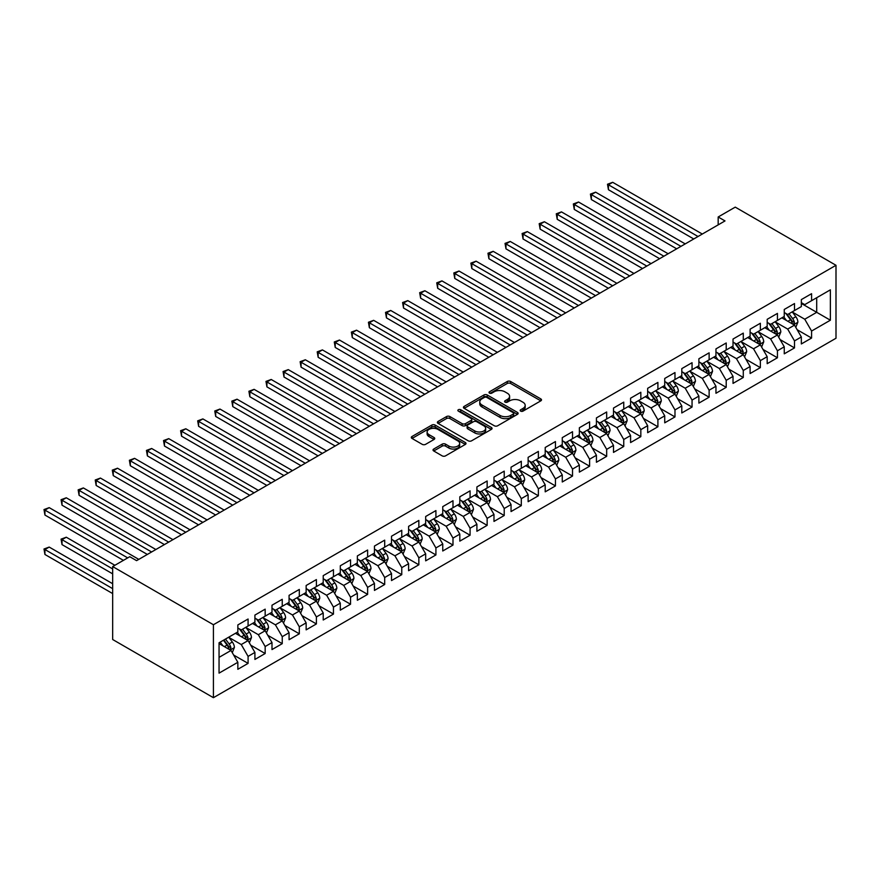 <?xml version="1.0" encoding="UTF-8"?>
<svg xmlns="http://www.w3.org/2000/svg" width="880" height="880" viewBox="0 0 880 880"><rect width="100%" height="100%" fill="white"/><g stroke="black" fill="none" stroke-linecap="round" stroke-linejoin="round"><path stroke-width="1.32" d="M520.663 411.125A1.661 0.957 0 0 0 523.006 411.125L540.815 400.851A2.365 1.364 0 0 0 541.508 399.883A2.365 1.364 0 0 0 540.815 398.915L510.642 381.491A2.365 1.364 0 0 0 507.298 381.491L489.489 391.776A1.661 0.957 0 0 0 489.005 392.447A1.661 0.957 0 0 0 489.489 393.129A1.661 0.957 0 0 0 491.832 393.129L494.142 391.798A7.59 4.378 0 0 1 504.867 391.798L507.375 393.25A7.59 4.378 0 0 1 509.597 396.352A7.59 4.378 0 0 1 507.375 399.443L505.076 400.774A1.661 0.957 0 0 0 504.592 401.456A1.661 0.957 0 0 0 505.076 402.127A1.661 0.957 0 0 0 507.419 402.127L509.729 400.796A7.59 4.378 0 0 1 520.454 400.796L522.962 402.248A7.59 4.378 0 0 1 525.184 405.35A7.59 4.378 0 0 1 522.962 408.441L520.663 409.772A1.661 0.957 0 0 0 520.179 410.454A1.661 0.957 0 0 0 520.663 411.125L520.663 409.772M433.719 449.042A2.365 1.364 0 0 0 433.026 449.999A2.365 1.364 0 0 0 433.719 450.967L442.178 455.862A2.365 1.364 0 0 0 445.533 455.862L465.311 444.444A2.365 1.364 0 0 0 466.004 443.476A2.365 1.364 0 0 0 465.311 442.508L435.138 425.084A2.365 1.364 0 0 0 431.783 425.084L412.005 436.502A2.365 1.364 0 0 0 411.312 437.47A2.365 1.364 0 0 0 412.005 438.438L422.235 444.345A2.365 1.364 0 0 0 425.59 444.345L434.049 439.461A2.365 1.364 0 0 0 434.742 438.493A2.365 1.364 0 0 0 434.049 437.525L428.978 434.599A6.336 3.663 0 0 1 427.119 432.003A6.336 3.663 0 0 1 431.035 428.626A6.336 3.663 0 0 1 437.943 429.418L457.809 440.88A6.336 3.663 0 0 1 459.668 443.476A6.336 3.663 0 0 1 455.752 446.853A6.336 3.663 0 0 1 448.844 446.061L445.533 444.147A2.365 1.364 0 0 0 442.178 444.147L433.719 449.042L433.719 450.967M112.673 566.566L213.422 624.734L213.422 697.686L112.673 639.518L112.673 566.566L129.756 556.71L136.587 560.648L725.01 220.924L718.179 216.986L718.179 224.873M718.179 216.986L735.251 207.13L836 265.287L213.422 624.734M494.307 425.766A2.365 1.364 0 0 0 497.662 425.766L517.44 414.348A2.365 1.364 0 0 0 518.133 413.38A2.365 1.364 0 0 0 517.44 412.412L487.267 394.988A2.365 1.364 0 0 0 483.912 394.988L464.134 406.406A2.365 1.364 0 0 0 463.441 407.374A2.365 1.364 0 0 0 464.134 408.342L494.307 425.766M459.019 411.488A1.661 0.957 0 0 1 460.702 411.719L460.702 409.75L491.37 427.46A2.365 1.364 0 0 1 492.063 428.428A2.365 1.364 0 0 1 491.37 429.396L471.592 440.814A2.365 1.364 0 0 1 468.237 440.814L438.075 423.39L438.075 421.454A2.365 1.364 0 0 0 437.382 422.422A2.365 1.364 0 0 0 438.075 423.39M438.075 421.454L446.534 416.57A2.365 1.364 0 0 1 449.889 416.57L462.121 423.632A2.365 1.364 0 0 0 465.476 423.632L471.097 420.398A2.365 1.364 0 0 0 471.79 419.43A2.365 1.364 0 0 0 471.097 418.462L458.348 411.103A1.661 0.957 0 0 1 457.864 410.421A1.661 0.957 0 0 1 458.887 409.541A1.661 0.957 0 0 1 460.702 409.75M213.422 697.686L836 338.25L836 265.287M801.339 303.446L816.706 312.323L816.706 297.726L830.368 289.839L811.58 300.685L811.58 293.689L801.339 299.596L801.339 306.603L794.508 310.541L794.508 303.545L784.256 309.463L784.256 316.459L777.436 320.397L777.436 313.401L767.184 319.319L767.184 326.315L760.353 330.264L760.353 323.257L750.112 329.175L750.112 336.171L743.281 340.12L743.281 333.124L733.029 339.031L733.029 346.038L726.209 349.976L726.209 342.98L715.957 348.887L715.957 355.894L709.126 359.832L709.126 352.836L698.885 358.754L698.885 365.75L692.054 369.699L692.054 362.692L681.802 368.61L681.802 375.606L674.982 379.555L674.982 372.548L664.73 378.466L664.73 385.462L657.899 389.411L657.899 382.415L647.658 388.322L647.658 395.329L640.827 399.267L640.827 392.271L630.586 398.189L630.586 405.185L623.755 409.123L623.755 402.127L613.503 408.045L613.503 415.041L606.672 418.99L606.672 411.983L596.431 417.901L596.431 424.897L589.6 428.846L589.6 421.85L579.359 427.757L579.359 434.764L572.528 438.702L572.528 431.706L562.276 437.624L562.276 444.62L555.445 448.558L555.445 441.562L545.204 447.48L545.204 454.476L538.373 458.425L538.373 451.418L528.132 457.336L528.132 464.332L521.301 468.281L521.301 461.274L511.049 467.192L511.049 474.199L504.218 478.137L504.218 471.141L493.977 477.048L493.977 484.055L487.146 487.993L487.146 480.997L476.905 486.915L476.905 493.911L470.074 497.849L470.074 490.853L459.822 496.771L459.822 503.767L452.991 507.716L452.991 500.709L442.75 506.627L442.75 513.623L435.919 517.572L435.919 510.576L425.678 516.483L425.678 523.49L418.847 527.428L418.847 520.432L408.595 526.35L408.595 533.346L401.764 537.284L401.764 530.288L391.523 536.206L391.523 543.202L384.692 547.151L384.692 540.144L374.451 546.062L374.451 553.058L367.62 557.007L367.62 550.011L357.368 555.918L357.368 562.925L350.537 566.863L350.537 559.867L340.296 565.774L340.296 572.781L333.465 576.719L333.465 569.723L323.224 575.641L323.224 582.637L316.393 586.586L316.393 579.579L306.141 585.497L306.141 592.493L299.31 596.442L299.31 589.435L289.069 595.353L289.069 602.349L282.238 606.298L282.238 599.302L271.997 605.209L271.997 612.216L265.166 616.154L265.166 609.158L254.914 615.076L254.914 622.072L248.083 626.01L248.083 619.014L237.842 624.932L237.842 631.928L219.054 642.774L219.054 673.134L237.842 662.299L231.011 650.463L219.054 643.566M830.368 289.839L830.368 320.21L811.58 331.045L804.749 319.22L792.374 312.07M797.148 329.714L811.58 338.052L811.58 331.045M811.58 338.052L801.339 343.959L801.339 336.963L794.508 340.912L787.677 329.076L775.291 321.926M780.076 339.581L794.508 347.908L794.508 340.912M794.508 347.908L784.256 353.826L784.256 346.819L777.436 350.768L770.605 338.932L758.219 331.793M763.004 349.437L777.436 357.764L777.436 350.768M777.436 357.764L767.184 363.682L767.184 356.686L760.353 360.624L753.522 348.799L741.147 341.649M745.921 359.293L760.353 367.62L760.353 360.624M760.353 367.62L750.112 373.538L750.112 366.542L743.281 370.48L736.45 358.655L724.064 351.505M728.849 369.149L743.281 377.487L743.281 370.48M743.281 377.487L733.029 383.394L733.029 376.398L726.209 380.336L719.378 368.511L706.992 361.361M711.777 379.016L726.209 387.343L726.209 380.336M726.209 387.343L715.957 393.261L715.957 386.254L709.126 390.203L702.295 378.367L689.92 371.217M694.705 388.872L709.126 397.199L709.126 390.203M709.126 397.199L698.885 403.117L698.885 396.11L692.054 400.059L685.223 388.223L672.848 381.084M677.622 398.728L692.054 407.055L692.054 400.059M692.054 407.055L681.802 412.973L681.802 405.977L674.982 409.915L668.151 398.09L655.765 390.94M660.55 408.584L674.982 416.922L674.982 409.915M674.982 416.922L664.73 422.829L664.73 415.833L657.899 419.771L651.068 407.946L638.693 400.796M643.478 418.44L657.899 426.778L657.899 419.771M657.899 426.778L647.658 432.685L647.658 425.689L640.827 429.638L633.996 417.802L621.621 410.652M626.395 428.307L640.827 436.634L640.827 429.638M640.827 436.634L630.586 442.552L630.586 435.545L623.755 439.494L616.924 427.658L604.538 420.519M609.323 438.163L623.755 446.49L623.755 439.494M623.755 446.49L613.503 452.408L613.503 445.412L606.672 449.35L599.841 437.525L587.466 430.375M592.251 448.019L606.672 456.346L606.672 449.35M606.672 456.346L596.431 462.264L596.431 455.268L589.6 459.206L582.769 447.381L570.394 440.231M575.168 457.875L589.6 466.213L589.6 459.206M589.6 466.213L579.359 472.12L579.359 465.124L572.528 469.073L565.697 457.237L553.311 450.087M558.096 467.742L572.528 476.069L572.528 469.073M572.528 476.069L562.276 481.987L562.276 474.98L555.445 478.929L548.614 467.093L536.239 459.954M541.024 477.598L555.445 485.925L555.445 478.929M555.445 485.925L545.204 491.843L545.204 484.847L538.373 488.785L531.542 476.96L519.167 469.81M523.941 487.454L538.373 495.781L538.373 488.785M538.373 495.781L528.132 501.699L528.132 494.703L521.301 498.641L514.47 486.816L502.084 479.666M506.869 497.31L521.301 505.648L521.301 498.641M521.301 505.648L511.049 511.555L511.049 504.559L504.218 508.497L497.387 496.672L485.012 489.522M489.797 507.166L504.218 515.504L504.218 508.497M504.218 515.504L493.977 521.422L493.977 514.415L487.146 518.364L480.315 506.528L467.94 499.378M472.714 517.033L487.146 525.36L487.146 518.364M487.146 525.36L476.905 531.278L476.905 524.271L470.074 528.22L463.243 516.384L450.857 509.245M455.642 526.889L470.074 535.216L470.074 528.22M470.074 535.216L459.822 541.134L459.822 534.138L452.991 538.076L446.16 526.251L433.785 519.101M438.57 536.745L452.991 545.072L452.991 538.076M452.991 545.072L442.75 550.99L442.75 543.994L435.919 547.932L429.088 536.107L416.713 528.957M421.487 546.601L435.919 554.939L435.919 547.932M435.919 554.939L425.678 560.846L425.678 553.85L418.847 557.799L412.016 545.963L399.63 538.813M404.415 556.468L418.847 564.795L418.847 557.799M418.847 564.795L408.595 570.713L408.595 563.706L401.764 567.655L394.933 555.819L382.558 548.68M387.343 566.324L401.764 574.651L401.764 567.655M401.764 574.651L391.523 580.569L391.523 573.573L384.692 577.511L377.861 565.686L365.486 558.536M370.26 576.18L384.692 584.507L384.692 577.511M384.692 584.507L374.451 590.425L374.451 583.429L367.62 587.367L360.789 575.542L348.403 568.392M353.188 586.036L367.62 594.374L367.62 587.367M367.62 594.374L357.368 600.281L357.368 593.285L350.537 597.223L343.706 585.398L331.331 578.248M336.116 595.903L350.537 604.23L350.537 597.223M350.537 604.23L340.296 610.148L340.296 603.141L333.465 607.09L326.634 595.254L314.259 588.104M319.033 605.759L333.465 614.086L333.465 607.09M333.465 614.086L323.224 620.004L323.224 612.997L316.393 616.946L309.562 605.11L297.176 597.971M301.961 615.615L316.393 623.942L316.393 616.946M316.393 623.942L306.141 629.86L306.141 622.864L299.31 626.802L292.479 614.977L280.104 607.827M284.889 625.471L299.31 633.809L299.31 626.802M299.31 633.809L289.069 639.716L289.069 632.72L282.238 636.658L275.407 624.833L263.032 617.683M267.806 635.327L282.238 643.665L282.238 636.658M282.238 643.665L271.997 649.572L271.997 642.576L265.166 646.525L258.335 634.689L245.949 627.539M250.734 645.194L265.166 653.521L265.166 646.525M265.166 653.521L254.914 659.439L254.914 652.432L248.083 656.381L241.252 644.545L228.877 637.406M233.662 655.05L248.083 663.377L248.083 656.381M248.083 663.377L237.842 669.295L237.842 662.299M237.842 627.99L241.252 629.959L248.083 626.01M219.054 657.36L231.011 650.463M254.914 618.123L258.335 620.103L265.166 616.154M241.252 644.545L248.083 640.607L235.455 633.314M254.914 652.432L248.083 640.607M271.997 608.267L275.407 610.236L282.238 606.298M258.335 634.689L265.166 630.751L252.527 623.447M271.997 642.576L265.166 630.751M289.069 598.411L292.479 600.38L299.31 596.442M275.407 624.833L282.238 620.884L269.599 613.591M289.069 632.72L282.238 620.884M306.141 588.555L309.562 590.524L316.393 586.586M292.479 614.977L299.31 611.028L286.682 603.735M306.141 622.864L299.31 611.028M323.224 578.699L326.634 580.668L333.465 576.719M309.562 605.11L316.393 601.172L303.754 593.879M323.224 612.997L316.393 601.172M340.296 568.832L343.706 570.812L350.537 566.863M326.634 595.254L333.465 591.316L320.826 584.023M340.296 603.141L333.465 591.316M357.368 558.976L360.789 560.945L367.62 557.007M343.706 585.398L350.537 581.46L337.909 574.156M357.368 593.285L350.537 581.46M374.451 549.12L377.861 551.089L384.692 547.151M360.789 575.542L367.62 571.593L354.981 564.3M374.451 583.429L367.62 571.593M391.523 539.264L394.933 541.233L401.764 537.284M377.861 565.686L384.692 561.737L372.053 554.444M391.523 573.573L384.692 561.737M408.595 529.397L412.016 531.377L418.847 527.428M394.933 555.819L401.764 551.881L389.136 544.588M408.595 563.706L401.764 551.881M425.678 519.541L429.088 521.51L435.919 517.572M412.016 545.963L418.847 542.025L406.208 534.721M425.678 553.85L418.847 542.025M442.75 509.685L446.16 511.654L452.991 507.716M429.088 536.107L435.919 532.158L423.28 524.865M442.75 543.994L435.919 532.158M459.822 499.829L463.243 501.798L470.074 497.849M446.16 526.251L452.991 522.302L440.363 515.009M459.822 534.138L452.991 522.302M476.905 489.973L480.315 491.942L487.146 487.993M463.243 516.384L470.074 512.446L457.435 505.153M476.905 524.271L470.074 512.446M493.977 480.106L497.387 482.086L504.218 478.137M480.315 506.528L487.146 502.59L474.507 495.286M493.977 514.415L487.146 502.59M511.049 470.25L514.47 472.219L521.301 468.281M497.387 496.672L504.218 492.723L491.59 485.43M511.049 504.559L504.218 492.723M528.132 460.394L531.542 462.363L538.373 458.425M514.47 486.816L521.301 482.867L508.662 475.574M528.132 494.703L521.301 482.867M545.204 450.538L548.614 452.507L555.445 448.558M531.542 476.96L538.373 473.011L525.734 465.718M545.204 484.847L538.373 473.011M562.276 440.671L565.697 442.651L572.528 438.702M548.614 467.093L555.445 463.155L542.817 455.862M562.276 474.98L555.445 463.155M579.359 430.815L582.769 432.784L589.6 428.846M565.697 457.237L572.528 453.299L559.889 445.995M579.359 465.124L572.528 453.299M596.431 420.959L599.841 422.928L606.672 418.99M582.769 447.381L589.6 443.432L576.961 436.139M596.431 455.268L589.6 443.432M613.503 411.103L616.924 413.072L623.755 409.123M599.841 437.525L606.672 433.576L594.044 426.283M613.503 445.412L606.672 433.576M630.586 401.236L633.996 403.216L640.827 399.267M616.924 427.658L623.755 423.72L611.116 416.427M630.586 435.545L623.755 423.72M647.658 391.38L651.068 393.349L657.899 389.411M633.996 417.802L640.827 413.864L628.188 406.56M647.658 425.689L640.827 413.864M664.73 381.524L668.151 383.493L674.982 379.555M651.068 407.946L657.899 403.997L645.26 396.704M664.73 415.833L657.899 403.997M681.802 371.668L685.223 373.637L692.054 369.699M668.151 398.09L674.982 394.141L662.343 386.848M681.802 405.977L674.982 394.141M698.885 361.812L702.295 363.781L709.126 359.832M685.223 388.223L692.054 384.285L679.415 376.992M698.885 396.11L692.054 384.285M715.957 351.945L719.378 353.925L726.209 349.976M702.295 378.367L709.126 374.429L696.487 367.136M715.957 386.254L709.126 374.429M733.029 342.089L736.45 344.058L743.281 340.12M719.378 368.511L726.209 364.573L713.57 357.269M733.029 376.398L726.209 364.573M750.112 332.233L753.522 334.202L760.353 330.264M736.45 358.655L743.281 354.706L730.642 347.413M750.112 366.542L743.281 354.706M767.184 322.377L770.605 324.346L777.436 320.397M753.522 348.799L760.353 344.85L747.714 337.557M767.184 356.686L760.353 344.85M784.256 312.51L787.677 314.49L794.508 310.541M770.605 338.932L777.436 334.994L764.797 327.701M784.256 346.819L777.436 334.994M801.339 302.654L804.749 304.623L811.58 300.685M787.677 329.076L794.508 325.138L781.869 317.834M801.339 336.963L794.508 325.138M804.749 319.22L816.706 312.323L830.368 320.21M521.323 411.367L522.962 410.41A7.59 4.378 0 0 0 525.184 407.319L525.184 405.35M509.597 396.352L509.597 398.321A7.59 4.378 0 0 1 507.375 401.412L505.736 402.358M540.782 400.862L510.642 383.46A2.365 1.364 0 0 0 507.298 383.46L490.149 393.36M517.407 414.359L487.267 396.968A2.365 1.364 0 0 0 483.912 396.968L464.167 408.364M513.249 414.051A1.661 0.957 0 0 0 513.733 413.38A1.661 0.957 0 0 0 513.249 412.698L486.761 397.408A1.661 0.957 0 0 0 484.418 397.408L481.987 398.816A7.59 4.378 0 0 0 479.765 401.907A7.59 4.378 0 0 0 481.987 405.009L500.093 415.459A7.59 4.378 0 0 0 510.818 415.459L513.249 414.051L513.249 416.031A1.661 0.957 0 0 0 513.733 415.349L513.733 413.38M479.765 401.907L479.765 403.887A7.59 4.378 0 0 0 481.987 406.978L481.987 405.009M513.249 416.031L510.818 417.428A7.59 4.378 0 0 1 500.093 417.428L481.987 406.978M438.108 423.412L446.534 418.539L446.534 416.57M471.79 419.43L471.79 421.399A2.365 1.364 0 0 1 471.097 422.367L465.476 425.612A2.365 1.364 0 0 1 462.121 425.612L449.889 418.539A2.365 1.364 0 0 0 446.534 418.539M460.702 411.719L491.337 429.407M474.826 430.969A6.336 3.663 0 0 0 481.734 431.761A6.336 3.663 0 0 0 485.65 428.373A6.336 3.663 0 0 0 483.791 425.788L476.795 421.751A2.365 1.364 0 0 0 473.44 421.751L467.819 424.985A2.365 1.364 0 0 0 467.126 425.953A2.365 1.364 0 0 0 467.819 426.921L474.826 430.969L474.826 432.938A6.336 3.663 0 0 0 481.734 433.73A6.336 3.663 0 0 0 485.65 430.353L485.65 428.373M467.126 425.953L467.126 427.933A2.365 1.364 0 0 0 467.819 428.901L467.819 426.921M474.826 432.938L467.819 428.901M459.668 443.476L459.668 445.445A6.336 3.663 0 0 1 455.752 448.822A6.336 3.663 0 0 1 448.844 448.03L445.533 446.127A2.365 1.364 0 0 0 442.178 446.127L433.752 450.989M427.119 432.003L427.119 433.972A6.336 3.663 0 0 0 428.978 436.568L428.978 434.599M434.016 439.472L428.978 436.568M465.311 442.508L465.311 444.444L435.138 427.053A2.365 1.364 0 0 0 431.783 427.053L412.038 438.46M795.773 327.327L797.885 322.157A6.402 3.696 -120 0 0 795.839 316.712L792.22 311.861M786.434 320.474L783.684 316.789M608.432 229.141L659.604 258.687L574.277 209.429L574.277 204.49L578.556 202.026L668.151 253.759M793.298 324.434L794.431 322.432A6.402 3.696 -120 0 0 792.605 318.582L788.975 313.742M786.907 314.039L791.384 320.023A3.256 1.881 60 0 1 791.978 321.013L794.431 322.432M785.774 313.39L790.548 319.759A6.402 3.696 60 0 1 792.385 323.609L792.517 323.983M698.027 236.5L608.432 184.778L612.7 182.314L702.295 234.036M693.759 238.975L608.432 189.706L608.432 184.778L607.497 184.239L612.7 182.314M608.432 189.706L607.497 184.239M778.69 337.183L780.813 332.013A6.402 3.696 -120 0 0 778.767 326.568L775.137 321.728M769.362 330.33L766.601 326.656M591.36 238.997L642.532 268.543L557.205 219.285L557.205 214.357L561.473 211.893L651.068 263.615M776.226 334.301L777.359 332.288A6.402 3.696 -120 0 0 775.522 328.438L771.892 323.598M769.824 323.895L774.312 329.879A3.256 1.881 60 0 1 774.895 330.869L777.359 332.288M768.702 323.246L773.476 329.626A6.402 3.696 60 0 1 775.302 333.465L775.434 333.839M761.618 347.039L763.73 341.869A6.402 3.696 -120 0 0 761.695 336.424L758.065 331.584M752.29 340.197L749.529 336.512M574.277 248.864L625.46 278.399L540.133 229.141L540.133 224.213L544.401 221.749L633.996 273.471M759.154 344.157L760.276 342.144A6.402 3.696 -120 0 0 758.45 338.294L754.82 333.454M752.752 333.751L757.229 339.735A3.256 1.881 60 0 1 757.823 340.725L760.276 342.144M751.63 333.102L756.404 339.482A6.402 3.696 60 0 1 758.23 343.332L758.362 343.695M680.955 246.367L591.36 194.634L595.628 192.17L685.223 243.903M676.687 248.831L591.36 199.562L591.36 194.634L590.414 194.095L595.628 192.17M591.36 199.562L590.414 194.095M663.883 256.223L573.342 203.951L578.556 202.026M574.277 209.429L573.342 203.951M744.546 356.895L746.658 351.736A6.402 3.696 -120 0 0 744.623 346.28L740.993 341.44M735.207 350.053L732.457 346.368M557.205 258.72L608.377 288.266L523.061 238.997L523.061 234.069L527.329 231.605L616.924 283.338M742.071 354.013L743.204 352A6.402 3.696 -120 0 0 741.378 348.15L737.748 343.31M735.68 343.618L740.157 349.591A3.256 1.881 60 0 1 740.751 350.581L743.204 352M734.547 342.969L739.321 349.338A6.402 3.696 60 0 1 741.158 353.188L741.29 353.562M727.463 366.751L729.586 361.592A6.402 3.696 -120 0 0 727.54 356.136L723.91 351.296M718.135 359.909L715.374 356.224M540.133 268.576L591.305 298.122L505.978 248.853L505.978 243.925L510.246 241.461L599.841 293.194M724.999 363.869L726.132 361.867A6.402 3.696 -120 0 0 724.295 358.017L720.665 353.177M718.597 353.474L723.085 359.458A3.256 1.881 60 0 1 723.668 360.448L726.132 361.867M717.475 352.825L722.249 359.194A6.402 3.696 60 0 1 724.075 363.044L724.207 363.418M646.8 266.079L556.27 213.807L561.473 211.893M557.205 219.285L556.27 213.807M629.728 275.935L539.187 223.674L544.401 221.749M540.133 229.141L539.187 223.674M710.391 376.618L712.514 371.448A6.402 3.696 -120 0 0 710.468 366.003L706.838 361.152M701.063 369.765L698.302 366.091M523.061 278.432L574.233 307.978L488.906 258.72L488.906 253.792L493.174 251.328L582.769 303.05M707.927 373.725L709.049 371.723A6.402 3.696 -120 0 0 707.223 367.873L703.593 363.033M701.525 363.33L706.002 369.314A3.256 1.881 60 0 1 706.596 370.304L709.049 371.723M700.403 362.681L705.177 369.05A6.402 3.696 60 0 1 707.003 372.9L707.135 373.274M612.656 285.802L522.115 233.53L527.329 231.605M523.061 238.997L522.115 233.53M693.319 386.474L695.431 381.304A6.402 3.696 -120 0 0 693.396 375.859L689.766 371.019M683.98 379.621L681.23 375.947M505.978 288.288L557.15 317.834L471.834 268.576L471.834 263.648L476.102 261.184L565.697 312.906M690.844 383.592L691.977 381.579A6.402 3.696 -120 0 0 690.151 377.729L686.521 372.889M684.453 373.186L688.93 379.17A3.256 1.881 60 0 1 689.524 380.16L691.977 381.579M683.32 372.537L688.094 378.917A6.402 3.696 60 0 1 689.931 382.767L690.063 383.13M595.573 295.658L505.043 243.386L510.246 241.461M505.978 248.853L505.043 243.386M676.236 396.33L678.359 391.171A6.402 3.696 -120 0 0 676.313 385.715L672.683 380.875M666.908 389.488L664.147 385.803M488.906 298.155L540.078 327.701L454.751 278.432L454.751 273.504L459.019 271.04L548.614 322.762M673.772 393.448L674.905 391.435A6.402 3.696 -120 0 0 673.068 387.585L669.438 382.745M667.37 383.053L671.858 389.026A3.256 1.881 60 0 1 672.441 390.016L674.905 391.435M666.248 382.404L671.022 388.773A6.402 3.696 60 0 1 672.859 392.623L672.98 392.997M659.164 406.186L661.287 401.027A6.402 3.696 -120 0 0 659.241 395.571L655.611 390.731M649.836 399.344L647.075 395.659M471.834 308.011L523.006 337.557L437.679 288.288L437.679 283.36L441.947 280.896L531.542 332.629M656.7 403.304L657.822 401.302A6.402 3.696 -120 0 0 655.996 397.452L652.366 392.601M650.298 392.909L654.775 398.893A3.256 1.881 60 0 1 655.369 399.883L657.822 401.302M649.176 392.26L653.95 398.629A6.402 3.696 60 0 1 655.776 402.479L655.908 402.853M642.092 416.053L644.204 410.883A6.402 3.696 -120 0 0 642.169 405.438L638.539 400.587M632.753 409.2L630.003 405.515M454.751 317.867L505.923 347.413L420.607 298.155L420.607 293.216L424.875 290.752L514.47 342.485M639.617 413.16L640.75 411.158A6.402 3.696 -120 0 0 638.924 407.308L635.294 402.468M633.226 402.765L637.703 408.749A3.256 1.881 60 0 1 638.297 409.739L640.75 411.158M632.093 402.116L636.867 408.485A6.402 3.696 60 0 1 638.704 412.335L638.836 412.709M625.009 425.909L627.132 420.739A6.402 3.696 -120 0 0 625.086 415.294L621.456 410.454M615.681 419.056L612.92 415.382M437.679 327.723L488.851 357.269L403.524 308.011L403.524 303.083L407.792 300.619L497.387 352.341M622.545 423.027L623.678 421.014A6.402 3.696 -120 0 0 621.841 417.164L618.222 412.324M616.143 412.621L620.631 418.605A3.256 1.881 60 0 1 621.214 419.595L623.678 421.014M615.021 411.972L619.795 418.352A6.402 3.696 60 0 1 621.632 422.202L621.753 422.565M607.937 435.765L610.06 430.595A6.402 3.696 -120 0 0 608.014 425.15L604.384 420.31M598.609 428.923L595.848 425.238M420.607 337.59L471.779 367.136L386.452 317.867L386.452 312.939L390.72 310.475L480.315 362.197M605.473 432.883L606.595 430.87A6.402 3.696 -120 0 0 604.769 427.02L601.139 422.18M599.071 422.488L603.548 428.461A3.256 1.881 60 0 1 604.142 429.451L606.595 430.87M597.949 421.828L602.723 428.208A6.402 3.696 60 0 1 604.549 432.058L604.681 432.421M590.865 445.621L592.977 440.462A6.402 3.696 -120 0 0 590.942 435.006L587.312 430.166M581.526 438.779L578.776 435.094M403.524 347.446L454.696 376.992L369.38 327.723L369.38 322.795L373.648 320.331L463.243 372.064M588.39 442.739L589.523 440.726A6.402 3.696 -120 0 0 587.697 436.887L584.067 432.036M581.999 432.344L586.476 438.317A3.256 1.881 60 0 1 587.07 439.307L589.523 440.726M580.866 431.695L585.64 438.064A6.402 3.696 60 0 1 587.477 441.914L587.609 442.288M573.782 455.488L575.905 450.318A6.402 3.696 -120 0 0 573.859 444.862L570.229 440.022M564.454 448.635L561.693 444.95M386.452 357.302L437.624 386.848L352.297 337.59L352.297 332.651L356.565 330.187L446.16 381.92M571.318 452.595L572.451 450.593A6.402 3.696 -120 0 0 570.614 446.743L566.995 441.903M564.916 442.2L569.404 448.184A3.256 1.881 60 0 1 569.987 449.174L572.451 450.593M563.794 441.551L568.568 447.92A6.402 3.696 60 0 1 570.405 451.77L570.526 452.144M556.71 465.344L558.833 460.174A6.402 3.696 -120 0 0 556.787 454.729L553.157 449.889M547.382 458.491L544.621 454.817M369.38 367.158L420.552 396.704L335.225 347.446L335.225 342.518L339.493 340.054L429.088 391.776M554.246 462.451L555.379 460.449A6.402 3.696 -120 0 0 553.542 456.599L549.912 451.759M547.844 452.056L552.321 458.04A3.256 1.881 60 0 1 552.915 459.03L555.379 460.449M546.722 451.407L551.496 457.787A6.402 3.696 60 0 1 553.322 461.626L553.454 462M539.638 475.2L541.75 470.03A6.402 3.696 -120 0 0 539.715 464.585L536.085 459.745M530.299 468.347L527.549 464.673M352.297 377.014L403.48 406.56L318.153 357.302L318.153 352.374L322.421 349.91L412.016 401.632M537.163 472.318L538.296 470.305A6.402 3.696 -120 0 0 536.47 466.455L532.84 461.615M530.772 461.912L535.249 467.896A3.256 1.881 60 0 1 535.843 468.886L538.296 470.305M529.639 461.263L534.413 467.643A6.402 3.696 60 0 1 536.25 471.493L536.382 471.856M522.566 485.056L524.678 479.897A6.402 3.696 -120 0 0 522.632 474.441L519.013 469.601M513.227 478.214L510.466 474.529M335.225 386.881L386.397 416.427L301.07 367.158L301.07 362.23L305.338 359.766L394.933 411.499M520.091 482.174L521.224 480.161A6.402 3.696 -120 0 0 519.387 476.311L515.768 471.471M513.689 471.779L518.177 477.752A3.256 1.881 60 0 1 518.76 478.742L521.224 480.161M512.567 471.13L517.341 477.499A6.402 3.696 60 0 1 519.178 481.349L519.299 481.723M505.483 494.912L507.606 489.753A6.402 3.696 -120 0 0 505.56 484.297L501.93 479.457M496.155 488.07L493.394 484.385M318.153 396.737L369.325 426.283L283.998 377.014L283.998 372.086L288.266 369.622L377.861 421.355M503.019 492.03L504.152 490.028A6.402 3.696 -120 0 0 502.315 486.178L498.685 481.327M496.617 481.635L501.094 487.619A3.256 1.881 60 0 1 501.688 488.609L504.152 490.028M495.495 480.986L500.269 487.355A6.402 3.696 60 0 1 502.095 491.205L502.227 491.579M488.411 504.779L490.523 499.609A6.402 3.696 -120 0 0 488.488 494.164L484.858 489.313M479.072 497.926L476.322 494.252M301.07 406.593L352.253 436.139L266.926 386.881L266.926 381.953L271.194 379.478L360.789 431.211M485.936 501.886L487.069 499.884A6.402 3.696 -120 0 0 485.243 496.034L481.613 491.194M479.545 491.491L484.022 497.475A3.256 1.881 60 0 1 484.616 498.465L487.069 499.884M478.412 490.842L483.186 497.211A6.402 3.696 60 0 1 485.023 501.061L485.155 501.435M471.339 514.635L473.451 509.465A6.402 3.696 -120 0 0 471.405 504.02L467.786 499.18M462 507.782L459.239 504.108M283.998 416.449L335.17 445.995L249.843 396.737L249.843 391.809L254.111 389.345L343.706 441.067M468.864 511.753L469.997 509.74A6.402 3.696 -120 0 0 468.16 505.89L464.541 501.05M462.462 501.347L466.95 507.331A3.256 1.881 60 0 1 467.544 508.321L469.997 509.74M461.34 500.698L466.114 507.078A6.402 3.696 60 0 1 467.951 510.928L468.072 511.291M454.256 524.491L456.379 519.321A6.402 3.696 -120 0 0 454.333 513.876L450.703 509.036M444.928 517.649L442.167 513.964M266.926 426.316L318.098 455.862L232.771 406.593L232.771 401.665L237.039 399.201L326.634 450.923M451.792 521.609L452.925 519.596A6.402 3.696 -120 0 0 451.088 515.746L447.458 510.906M445.39 511.214L449.867 517.187A3.256 1.881 60 0 1 450.461 518.177L452.925 519.596M444.268 510.565L449.042 516.934A6.402 3.696 60 0 1 450.868 520.784L451 521.147M437.184 534.347L439.296 529.188A6.402 3.696 -120 0 0 437.261 523.732L433.631 518.892M427.845 527.505L425.095 523.82M249.843 436.172L301.026 465.718L215.699 416.449L215.699 411.521L219.967 409.057L309.562 460.79M434.709 531.465L435.842 529.452A6.402 3.696 -120 0 0 434.016 525.613L430.386 520.762M428.318 521.07L432.795 527.054A3.256 1.881 60 0 1 433.389 528.044L435.842 529.452M427.185 520.421L431.959 526.79A6.402 3.696 60 0 1 433.796 530.64L433.928 531.014M420.112 544.214L422.224 539.044A6.402 3.696 -120 0 0 420.178 533.599L416.559 528.748M410.773 537.361L408.012 533.676M232.771 446.028L283.943 475.574L198.616 426.316L198.616 421.377L202.884 418.913L292.479 470.646M417.637 541.321L418.77 539.319A6.402 3.696 -120 0 0 416.933 535.469L413.314 530.629M411.235 530.926L415.723 536.91A3.256 1.881 60 0 1 416.317 537.9L418.77 539.319M410.113 530.277L414.887 536.646A6.402 3.696 60 0 1 416.724 540.496L416.845 540.87M403.029 554.07L405.152 548.9A6.402 3.696 -120 0 0 403.106 543.455L399.476 538.615M393.701 547.217L390.94 543.543M215.699 455.884L266.871 485.43L181.544 436.172L181.544 431.244L185.812 428.78L275.407 480.502M400.565 551.188L401.698 549.175A6.402 3.696 -120 0 0 399.861 545.325L396.231 540.485M394.163 540.782L398.64 546.766A3.256 1.881 60 0 1 399.234 547.756L401.698 549.175M393.041 540.133L397.815 546.513A6.402 3.696 60 0 1 399.641 550.352L399.773 550.726M385.957 563.926L388.069 558.756A6.402 3.696 -120 0 0 386.034 553.311L382.404 548.471M376.618 557.084L373.868 553.399M198.616 465.751L249.799 495.286L164.472 446.028L164.472 441.1L168.74 438.636L258.335 490.358M383.482 561.044L384.615 559.031A6.402 3.696 -120 0 0 382.789 555.181L379.159 550.341M377.091 550.638L381.568 556.622A3.256 1.881 60 0 1 382.162 557.612L384.615 559.031M375.958 549.989L380.732 556.369A6.402 3.696 60 0 1 382.569 560.219L382.701 560.582M368.885 573.782L370.997 568.623A6.402 3.696 -120 0 0 368.951 563.167L365.332 558.327M359.546 566.94L356.785 563.255M181.544 475.607L232.716 505.153L147.389 455.884L147.389 450.956L151.657 448.492L241.252 500.225M366.41 570.9L367.543 568.887A6.402 3.696 -120 0 0 365.706 565.037L362.087 560.197M360.008 560.505L364.496 566.478A3.256 1.881 60 0 1 365.09 567.468L367.543 568.887M358.886 559.856L363.66 566.225A6.402 3.696 60 0 1 365.497 570.075L365.618 570.449M351.802 583.638L353.925 578.479A6.402 3.696 -120 0 0 351.879 573.023L348.249 568.183M342.474 576.796L339.713 573.111M164.472 485.463L215.644 515.009L130.317 465.74L130.317 460.812L134.585 458.348L224.18 510.081M349.338 580.756L350.471 578.754A6.402 3.696 -120 0 0 348.634 574.904L345.004 570.064M342.936 570.361L347.413 576.345A3.256 1.881 60 0 1 348.007 577.335L350.471 578.754M341.814 569.712L346.588 576.081A6.402 3.696 60 0 1 348.414 579.931L348.546 580.305M334.73 593.505L336.842 588.335A6.402 3.696 -120 0 0 334.807 582.89L331.177 578.039M325.391 586.652L322.641 582.978M147.389 495.319L198.572 524.865L113.245 475.607L113.245 470.679L117.513 468.215L207.108 519.937M332.255 590.612L333.388 588.61A6.402 3.696 -120 0 0 331.562 584.76L327.932 579.92M325.864 580.217L330.341 586.201A3.256 1.881 60 0 1 330.935 587.191L333.388 588.61M324.731 579.568L329.505 585.948A6.402 3.696 60 0 1 331.342 589.787L331.474 590.161M578.501 305.514L487.96 253.242L493.174 251.328M488.906 258.72L487.96 253.242M561.429 315.37L470.888 263.109L476.102 261.184M471.834 268.576L470.888 263.109M544.346 325.237L453.816 272.965L459.019 271.04M454.751 278.432L453.816 272.965M527.274 335.093L436.744 282.821L441.947 280.896M437.679 288.288L436.744 282.821M510.202 344.949L419.661 292.677L424.875 290.752M420.607 298.155L419.661 292.677M493.119 354.805L402.589 302.533L407.792 300.619M403.524 308.011L402.589 302.533M476.047 364.661L385.517 312.4L390.72 310.475M386.452 317.867L385.517 312.4M458.975 374.528L368.434 322.256L373.648 320.331M369.38 327.723L368.434 322.256M441.892 384.384L351.362 332.112L356.565 330.187M352.297 337.59L351.362 332.112M424.82 394.24L334.29 341.968L339.493 340.054M335.225 347.446L334.29 341.968M407.748 404.096L317.207 351.835L322.421 349.91M318.153 357.302L317.207 351.835M390.665 413.963L300.135 361.691L305.338 359.766M301.07 367.158L300.135 361.691M373.593 423.819L283.063 371.547L288.266 369.622M283.998 377.014L283.063 371.547M356.521 433.675L265.98 381.403L271.194 379.478M266.926 386.881L265.98 381.403M339.438 443.531L248.908 391.259L254.111 389.345M249.843 396.737L248.908 391.259M322.366 453.387L231.836 401.126L237.039 399.201M232.771 406.593L231.836 401.126M305.294 463.254L214.753 410.982L219.967 409.057M215.699 416.449L214.753 410.982M288.211 473.11L197.681 420.838L202.884 418.913M198.616 426.316L197.681 420.838M271.139 482.966L180.609 430.694L185.812 428.78M181.544 436.172L180.609 430.694M254.067 492.822L163.526 440.561L168.74 438.636M164.472 446.028L163.526 440.561M236.984 502.689L146.454 450.417L151.657 448.492M147.389 455.884L146.454 450.417M317.658 603.361L319.77 598.191A6.402 3.696 -120 0 0 317.724 592.746L314.105 587.906M308.319 596.508L305.558 592.834M130.317 505.175L181.489 534.721L96.162 485.463L96.162 480.535L100.43 478.071L190.025 529.793M315.183 600.479L316.316 598.466A6.402 3.696 -120 0 0 314.479 594.616L310.86 589.776M308.781 590.073L313.269 596.057A3.256 1.881 60 0 1 313.863 597.047L316.316 598.466M307.659 589.424L312.433 595.804A6.402 3.696 60 0 1 314.27 599.654L314.391 600.017M219.912 512.545L129.382 460.273L134.585 458.348M130.317 465.74L129.382 460.273M300.575 613.217L302.698 608.058A6.402 3.696 -120 0 0 300.652 602.602L297.022 597.762M291.247 606.375L288.486 602.69M113.245 515.042L164.417 544.588L79.09 495.319L79.09 490.391L83.358 487.927L172.953 539.649M298.111 610.335L299.244 608.322A6.402 3.696 -120 0 0 297.407 604.472L293.777 599.632M291.709 599.94L296.186 605.913A3.256 1.881 60 0 1 296.78 606.903L299.244 608.322M290.587 599.291L295.361 605.66A6.402 3.696 60 0 1 297.187 609.51L297.319 609.884M202.84 522.401L112.299 470.129L117.513 468.215M113.245 475.607L112.299 470.129M283.503 623.073L285.615 617.914A6.402 3.696 -120 0 0 283.58 612.458L279.95 607.618M274.164 616.231L271.414 612.546M96.162 524.898L147.345 554.444L62.018 505.175L62.018 500.247L66.286 497.783L155.881 549.516M281.028 620.191L282.161 618.189A6.402 3.696 -120 0 0 280.335 614.339L276.705 609.488M274.637 609.796L279.114 615.78A3.256 1.881 60 0 1 279.708 616.77L282.161 618.189M273.504 609.147L278.278 615.516A6.402 3.696 60 0 1 280.115 619.366L280.247 619.74M185.757 532.257L95.227 479.996L100.43 478.071M96.162 485.463L95.227 479.996M266.431 632.94L268.543 627.77A6.402 3.696 -120 0 0 266.497 622.325L262.878 617.474M257.092 626.087L254.331 622.402M79.09 534.754L123.431 560.362L44.935 515.042L44.935 510.103L49.203 507.639L138.798 559.372M263.956 630.047L265.089 628.045A6.402 3.696 -120 0 0 263.252 624.195L259.633 619.355M257.554 619.652L262.042 625.636A3.256 1.881 60 0 1 262.636 626.626L265.089 628.045M256.432 619.003L261.206 625.372A6.402 3.696 60 0 1 263.043 629.222L263.164 629.596M168.685 542.124L78.155 489.852L83.358 487.927M79.09 495.319L78.155 489.852M249.348 642.796L251.471 637.626A6.402 3.696 -120 0 0 249.425 632.181L245.795 627.341M240.02 635.943L237.259 632.269M114.895 565.29L66.286 537.218L62.018 539.682L62.018 544.61L112.673 573.859M246.884 639.914L248.017 637.901A6.402 3.696 -120 0 0 246.18 634.051L242.55 629.211M240.482 629.508L244.959 635.492A3.256 1.881 60 0 1 245.553 636.482L248.017 637.901M239.36 628.859L244.134 635.239A6.402 3.696 60 0 1 245.96 639.089L246.092 639.452M62.018 544.61L61.072 539.143L112.673 568.931M61.072 539.143L66.286 537.218M151.613 551.98L61.072 499.708L66.286 497.783M62.018 505.175L61.072 499.708M232.276 652.652L234.388 647.482A6.402 3.696 -120 0 0 232.353 642.037L228.723 637.197M222.937 645.81L220.187 642.125M112.673 583.726L49.203 547.074L44.935 549.538L44.935 554.477L112.673 593.582M229.801 649.77L230.934 647.757A6.402 3.696 -120 0 0 229.108 643.907L225.478 639.067M223.872 639.991L227.887 645.348A3.256 1.881 60 0 1 228.481 646.338L230.934 647.757M223.432 640.255L227.062 645.095A6.402 3.696 60 0 1 228.888 648.945L229.02 649.308M44.935 554.477L44 548.999L112.673 588.654M44 548.999L49.203 547.074M127.699 557.887L44 509.564L49.203 507.639M44.935 515.042L44 509.564M522.962 410.41L522.962 408.441M505.076 402.127L505.076 400.774M507.375 401.412L507.375 399.443M489.489 393.129L489.489 391.776M507.298 383.46L507.298 381.491M510.642 383.46L510.642 381.491M540.815 400.851L540.815 398.915M464.134 408.342L464.134 406.406M483.912 396.968L483.912 394.988M487.267 396.968L487.267 394.988M517.44 414.348L517.44 412.412M500.093 417.428L500.093 415.459M510.818 417.428L510.818 415.459M449.889 418.539L449.889 416.57M462.121 425.612L462.121 423.632M465.476 425.612L465.476 423.632M471.097 422.367L471.097 420.398M491.37 429.396L491.37 427.46M442.178 446.127L442.178 444.147M445.533 446.127L445.533 444.147M448.844 448.03L448.844 446.061M434.049 439.461L434.049 437.525M412.005 438.438L412.005 436.502M431.783 427.053L431.783 425.084M435.138 427.053L435.138 425.084M793.705 324.665L797.841 322.278M792.605 318.582L795.839 316.712M787.875 321.31L790.548 319.759M776.633 334.532L780.769 332.134M775.522 328.438L778.767 326.568M770.803 331.166L773.476 329.626M759.55 344.388L763.697 342.001M758.45 338.294L761.695 336.424M753.731 341.022L756.404 339.482M742.478 354.244L746.614 351.857M741.378 348.15L744.623 346.28M736.648 350.878L739.321 349.338M725.406 364.1L729.542 361.713M724.295 358.017L727.54 356.136M719.576 360.745L722.249 359.194M708.323 373.967L712.47 371.569M707.223 367.873L710.468 366.003M702.504 370.601L705.177 369.05M691.251 383.823L695.387 381.436M690.151 377.729L693.396 375.859M685.421 380.457L688.094 378.917M674.179 393.679L678.315 391.292M673.068 387.585L676.313 385.715M668.349 390.313L671.022 388.773M657.096 403.535L661.243 401.148M655.996 397.452L659.241 395.571M651.277 400.18L653.95 398.629M640.024 413.402L644.16 411.004M638.924 407.308L642.169 405.438M634.194 410.036L636.867 408.485M622.952 423.258L627.088 420.86M621.841 417.164L625.086 415.294M617.122 419.892L619.795 418.352M605.869 433.114L610.016 430.727M604.769 427.02L608.014 425.15M600.05 429.748L602.723 428.208M588.797 442.97L592.933 440.583M587.697 436.887L590.942 435.006M582.967 439.604L585.64 438.064M571.725 452.826L575.861 450.439M570.614 446.743L573.859 444.862M565.895 449.471L568.568 447.92M554.642 462.693L558.789 460.295M553.542 456.599L556.787 454.729M548.823 459.327L551.496 457.787M537.57 472.549L541.706 470.162M536.47 466.455L539.715 464.585M531.74 469.183L534.413 467.643M520.498 482.405L524.634 480.018M519.387 476.311L522.632 474.441M514.668 479.039L517.341 477.499M503.415 492.261L507.562 489.874M502.315 486.178L505.56 484.297M497.596 488.906L500.269 487.355M486.343 502.128L490.479 499.73M485.243 496.034L488.488 494.164M480.513 498.762L483.186 497.211M469.271 511.984L473.407 509.586M468.16 505.89L471.405 504.02M463.441 508.618L466.114 507.078M452.188 521.84L456.335 519.453M451.088 515.746L454.333 513.876M446.369 518.474L449.042 516.934M435.116 531.696L439.252 529.309M434.016 525.613L437.261 523.732M429.286 528.33L431.959 526.79M418.044 541.552L422.18 539.165M416.933 535.469L420.178 533.599M412.214 538.197L414.887 536.646M400.961 551.419L405.108 549.021M399.861 545.325L403.106 543.455M395.142 548.053L397.815 546.513M383.889 561.275L388.025 558.888M382.789 555.181L386.034 553.311M378.059 557.909L380.732 556.369M366.817 571.131L370.953 568.744M365.706 565.037L368.951 563.167M360.987 567.765L363.66 566.225M349.734 580.987L353.881 578.6M348.634 574.904L351.879 573.023M343.915 577.632L346.588 576.081M332.662 590.854L336.809 588.456M331.562 584.76L334.807 582.89M326.832 587.488L329.505 585.948M315.59 600.71L319.726 598.323M314.479 594.616L317.724 592.746M309.76 597.344L312.433 595.804M298.507 610.566L302.654 608.179M297.407 604.472L300.652 602.602M292.688 607.2L295.361 605.66M281.435 620.422L285.582 618.035M280.335 614.339L283.58 612.458M275.605 617.067L278.278 615.516M264.363 630.289L268.499 627.891M263.252 624.195L266.497 622.325M258.533 626.923L261.206 625.372M247.28 640.145L251.427 637.747M246.18 634.051L249.425 632.181M241.461 636.779L244.134 635.239M230.208 650.001L234.355 647.614M229.108 643.907L232.353 642.037M224.378 646.635L227.062 645.095"/></g></svg>
